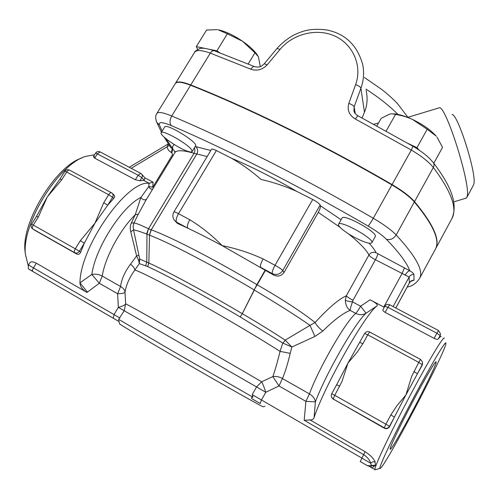 <?xml version="1.0" encoding="UTF-8"?>
<svg xmlns="http://www.w3.org/2000/svg" width="499" height="499" viewBox="0 0 499 499"><rect width="100%" height="100%" fill="white"/><g stroke="black" fill="none" stroke-linecap="round" stroke-linejoin="round"><path stroke-width="0.75" d="M436.114 362.224C435.989 368.131 390.517 454.184 390.156 449.056C389.65 447.622 400.086 425.616 412.673 401.789C425.26 377.943 435.945 359.904 436.12 361.918L436.114 362.224M141.835 174.313L144.847 177.831L144.223 180.332L139.97 180.757L135.354 179.752L94.679 158.152L93.413 156.661L95.677 153.031L138.148 175.199L140.73 173.34L141.367 173.795C142.465 174.906 142.62 176.209 141.841 177.7L144.223 180.332M168.437 144.092L167.015 146.849L169.342 145.477M153.068 182.179L149.026 183.314L148.833 186.476L152.756 187.244L153.068 182.179L144.847 177.831M103.755 202.7L107.703 205.239L112.593 197.298L108.663 194.741L103.755 202.7L94.929 223.19L84.368 243.156L80.327 240.693L75.318 248.808L79.378 251.253L84.368 243.156L80.688 252.151C79.896 254.022 78.599 254.665 76.79 254.085L34.618 230.182M36.577 216.248L31.58 224.188L33.29 225.074C32.254 226.902 32.073 228.193 32.747 228.941L74.65 252.662C74.052 251.951 74.276 250.666 75.318 248.808L33.29 225.074L38.298 217.115L36.577 216.248L47.299 196.874L59.961 179.079L61.733 179.833L66.641 172.024L64.858 171.294L59.961 179.079M38.298 217.115L47.299 196.874L61.733 179.833M112.468 193.543L113.641 194.654C114.895 195.814 114.932 197.061 113.76 198.39L107.703 205.239L94.929 223.19L80.327 240.693M359.779 342.433L362.898 343.705L367.751 334.804L364.613 333.519L348.003 363.023L357.066 352.338L362.898 343.705M420.538 359.448L369.74 332.047L367.751 334.804L418.767 362.38L411.706 376.271L405.893 395.008L394.397 417.12L390.829 414.906L385.889 424.194L389.476 426.383L394.397 417.12L389.457 426.907L387.848 428.392L385.983 428.747L384.405 428.261L332.671 398.664M413.933 371.468L417.401 373.788L405.893 395.008L396.742 405.974L390.829 414.906M339.707 386.226L336.663 384.704L331.723 393.748L334.748 395.314L333.226 399.057L384.18 427.905L385.889 424.194L334.748 395.314L341.983 381.454L348.003 363.023L336.694 384.698M422.204 365.224L417.401 373.788L422.21 364.719L418.767 362.38L420.563 359.461L422.51 361.918L422.204 365.224L422.628 363.359M441.104 336.526L439.912 337L440.318 335.328M438.484 330.525L389.707 304.777L387.904 307.315L436.868 333.213L438.502 330.538L440.523 333.837L439.912 337L438.265 338.996C437.679 339.57 436.294 339.357 434.124 338.378L385.147 312.374C383.382 311.307 382.621 310.44 382.876 309.773L382.97 309.661M348.321 233.7C359.604 242.857 366.472 249.968 368.911 255.039C369.728 256.268 371.892 257.827 375.416 259.717L409.136 277.051C410.197 275.292 411.781 274.394 413.896 274.344C413.584 273.396 412.211 272.204 409.779 270.77L376.071 252.775C374.911 250.18 372.572 246.999 369.054 243.219M314.083 417.544L315.38 401.901L305.893 401.352L304.197 420.277L310.054 419.933C312.187 420.033 313.528 419.241 314.083 417.544C324.512 385.715 365.817 313.073 377.169 305.775C377.787 304.509 375.435 302.519 370.102 299.805L384.236 307.284M393.1 306.567L409.136 277.051L409.405 282.958M191.635 149.912L192.109 151.602C191.535 152.37 189.477 152.052 185.927 150.648C175.922 146.806 159.287 134.83 161.171 132.728C162.025 129.204 188.092 143.899 191.635 149.912M161.171 132.728L164.689 127.002C166.061 122.742 198.652 142.695 195.564 145.883L192.109 151.602M356.336 238.31C349.955 234.985 344.909 231.679 341.191 228.405C339.058 226.44 338.172 225.061 338.534 224.257C339.782 219.572 374.955 239.115 371.824 242.782C370.208 244.117 365.043 242.626 356.336 238.31M338.534 224.257L342.008 218.107C343.337 213.273 378.479 232.765 375.267 236.582L371.824 242.782M194.498 147.648L194.959 150.455L194.055 153.28C182.877 150.087 176.446 149.912 174.781 152.769L174.912 151.259L175.08 152.033L172.741 148.877L171.881 152.763L172.442 154.877L152.756 187.244L153.567 187.649M320.402 205.763C320.67 206.985 319.971 209.187 318.3 212.374L284.018 272.516C281.099 276.271 277.481 277.026 273.159 274.793L222.198 245.651C209.574 238.878 198.072 233.039 187.705 228.137C186.869 226.565 187.562 223.764 189.776 219.735L178.511 213.709C175.767 212.268 174.226 211.676 173.889 211.938C172.093 215.537 172.654 218.724 175.579 221.506L176.515 222.117C175.629 220.527 176.297 217.72 178.511 213.709L216.373 150.548L231.598 158.283C242.015 164.277 251.82 171.325 261.021 179.422C273.309 182.26 285.203 186.239 296.712 191.354L312.73 199.488C316.803 201.671 319.273 203.517 320.14 205.027L320.402 205.763L341.085 219.741M260.285 66.554L258.413 56.724L254.933 52.813L242.495 41.224C249.693 46.276 254.746 51.004 257.646 55.414M227.344 33.801L218.119 29.79C225.199 31.244 233.326 35.055 242.495 41.224L227.344 33.801L216.915 50.823L210.516 49.526M217.265 29.659L206.555 30.04L196.307 46.638L197.729 49.426M393.586 113.834C398.732 114.152 405.069 116.042 412.592 119.504C407.708 117.203 402.032 115.506 395.564 114.402L391.69 113.772L389.494 114.171L381.149 118.344L376.851 125.916M433.787 163.248L442.544 147.367L436.956 137.044M436.232 136.152L427.206 129.26L412.592 119.504C422.996 124.544 430.874 130.096 436.232 136.152M386.157 131.037L395.564 114.402M419.148 150.137L416.958 147.66L408.07 143.431M416.958 147.66L427.206 129.26M248.19 63.984L254.933 52.813M219.828 52.813L216.915 50.823M205.083 48.422L196.307 46.638M254.409 66.573L214.545 50.848C213.098 50.305 211.682 51.06 210.304 53.125L250.86 69.211C252.257 67.047 253.536 66.205 254.69 66.691L254.696 66.691M250.86 69.211C256.923 71.276 262.374 69.81 267.214 64.814L264.27 63.766C261.563 65.749 261.239 67.845 254.69 66.691M267.214 64.814L280.039 49.432C292.732 34.051 316.584 27.726 334.735 36.028C352.949 44.143 362.517 65.856 355.612 84.655L348.807 103.387C351.864 104.478 353.635 105.651 354.122 106.905L360.914 88.267C363.79 80.202 364.339 72.099 362.58 63.959L362.573 63.959C356.904 44.779 344.84 33.427 326.396 29.909C317.751 28.892 310.372 29.248 304.271 30.975C301.153 31.836 297.354 33.346 292.882 35.51C286.913 39.053 281.629 43.357 277.026 48.415M348.807 103.387C346.992 109.992 349.175 115.2 355.344 119.012L357.795 115.693L412.954 146.257L411.326 150.049C421.499 156.062 428.834 161.876 433.338 167.489C434.361 165.443 434.255 163.697 433.013 162.25L429.458 158.351C425.136 154.21 419.653 150.193 413.004 146.288M353.972 111.202L354.122 106.905L355.294 113.691M366.154 90.325C367.8 98.278 367.233 105.576 364.463 112.225L362.056 117.951M473.482 185.029L473.882 183.788C476.776 173.764 457.639 113.392 451.982 114.52M407.901 117.309L439.401 107.753C445.931 105.751 470.651 183.944 467.239 196.076L466.821 197.498L465.873 198.228M408.082 117.546L397.703 103.848C396.368 102.27 388.341 94.473 381.754 89.477L364.413 77.501M373.776 124.245L378.498 123.022M162.144 131.15L159.399 124.937C158.433 121.725 162.381 121.937 171.238 125.573C169.467 123.153 169.629 119.96 171.725 115.993C163.154 112.468 158.202 111.62 156.867 113.448L175.317 83.545C176.864 81.374 181.954 81.948 190.581 85.26C247.828 107.846 321.637 144.024 391.89 184.898C402.144 190.942 409.629 196.631 414.345 201.964C433.419 224.887 440.392 240.693 435.253 249.381L435.066 249.731M173.889 211.938L211.557 149.226C212.019 148.752 213.622 149.195 216.373 150.548M175.43 83.377L175.505 83.246C177.051 81.075 182.141 81.643 190.768 84.955C248.022 107.528 321.83 143.693 392.077 184.568C402.331 190.612 409.816 196.3 414.526 201.64C433.594 224.575 440.555 240.393 435.415 249.088L451.514 219.323M312.73 199.488L275.036 265.306L263.141 258.944C260.896 263.085 260.035 265.867 260.553 267.296L272.367 273.645C276.596 275.392 280.058 274.356 282.758 270.545C281.71 269.31 279.134 267.564 275.036 265.306C272.785 269.46 271.899 272.242 272.367 273.645L273.159 274.793M177.925 223.646L176.515 222.117L187.705 228.137L177.925 223.646L176.01 221.98M263.141 258.944C250.024 252.924 236.376 248.496 222.198 245.651C212.262 235.565 201.459 226.92 189.776 219.735M376.071 252.775C373.102 251.664 370.72 252.419 368.911 255.039L346.325 295.788L345.308 300.267C345.582 304.939 347.185 308.313 350.117 310.384C350.161 308.925 350.953 306.087 352.494 301.876L352.986 300.317C349.456 298.383 347.235 296.874 346.325 295.788C338.715 299.188 328.311 308.101 315.1 322.529C301.745 311.937 282.44 299.356 257.185 284.779L265.524 270.252M119.629 323.863L119.66 323.976C120.858 325.161 152.482 343.886 190.743 365.973C228.997 388.06 261.251 406.223 263.123 406.804L263.254 406.766M118.987 321.524L118.662 319.341L171.662 350.535L252.974 397.229C251.172 397.51 250.972 398.096 252.369 398.975L253.143 399.418M252.974 397.229L252.213 394.659L256.555 386.937L118.35 307.353C122.673 306.211 125.106 305.026 125.654 303.797L124.987 292.345C126.097 285.066 129.397 277.6 134.873 269.965C134.686 268.431 133.258 266.472 130.595 264.083C124.9 271.631 121.556 279.103 120.577 286.501C123.378 288.079 124.844 290.025 124.987 292.345C124.326 293.169 121.868 293.624 117.621 293.724L118.35 307.353L114.015 314.576L33.439 267.901C32.454 269.628 32.26 270.832 32.859 271.506L119.055 321.587L119.66 323.976M265.225 270.071L256.879 284.605L242.271 313.684L240.187 316.934L282.777 343.062L280.07 351.365C277.656 361.257 275.248 369.672 272.847 376.602L261.644 381.785L180.245 334.424C150.698 317.489 129.31 305.513 125.654 303.797L124.226 310.715L118.662 319.341M146.525 199.232C144.648 200.423 142.764 199.843 140.868 197.492L135.248 214.757L138.273 214.227L145.901 200.255L174.781 152.769M152.557 189.314C150.704 189.24 149.463 188.291 148.833 186.476L140.868 197.492C122.105 206.368 95.403 247.791 91.822 274.438L79.94 282.858L87.437 292.096L99.32 283.257L102.226 276.066C98.983 274.331 95.521 273.789 91.822 274.438L99.32 283.257L117.621 293.724L120.577 286.501L102.226 276.066C105.108 257.316 120.209 229.322 135.248 214.757L131.368 222.991L133.982 222.91L138.273 214.227M131.368 222.991C130.096 225.779 129.896 228.723 130.782 231.81L133.557 229.896L133.133 226.315L133.982 222.91C136.564 223.346 141.392 225.305 148.465 228.779L146.968 234.131L149.519 235.204C167.876 241.965 212.611 265.194 254.085 289.863L257.172 284.804L256.879 284.605M130.782 231.81L136.614 255.906L138.834 255.07L133.557 229.896C136.158 230.288 140.493 231.655 146.575 233.994L146.968 234.131L146.781 262.094L139.701 259.062L138.834 255.07M130.595 264.083L136.614 255.906L138.697 260.684L139.701 259.062L139.315 263.603L147.698 266.591C164.664 274.188 204.316 295.664 240.187 316.934L242.289 313.696L254.334 289.994M138.697 260.684L139.315 263.603L134.873 269.965C142.302 272.579 165.456 284.449 195.446 301.228C225.417 318.006 259.1 337.979 280.07 351.365L290.187 353.373L291.871 347.017L285.222 340.168L282.97 343.131L291.871 347.017L314.913 336.451L309.998 325.36L285.166 340.137L282.97 343.131M36.358 263.216L33.439 267.901L28.468 264.988L29.853 262.767C30.807 261.37 32.978 261.52 36.358 263.216L86.982 292.426C82.516 289.769 80.171 286.576 79.94 282.858C80.252 246.263 127.563 179.69 149.026 183.314M28.175 265.568L25.355 254.003C21.962 223.134 58.951 163.953 85.591 156.405L94.579 154.796M131.218 168.319L167.015 146.849C167.62 149.382 169.08 151.266 171.382 152.507L172.242 148.621L170.577 147.33L164.215 137.2M410.933 281.317L414.058 280.139L413.896 274.344M395.782 307.983L409.436 282.821C410.459 281.087 411.999 280.189 414.058 280.139M95.284 157.179L93.413 156.661M81.655 158.077C56.225 165.818 21.769 221.307 24.95 250.467L25.38 254.347M380.013 468.418L379.97 468.386C378.442 467.794 393.555 435.721 412.342 400.179C431.111 364.626 446.399 339.058 445.913 343.356C446.574 350.136 383.288 470.47 380.013 468.418M444.328 338.235C444.004 335.085 428.03 361.619 408.806 397.971C389.569 434.311 373.957 467.563 374.911 469.628L375.522 469.646M371.905 467.987L371.075 467.463M367.9 465.873L371.05 465.667L371.318 467.594L372.048 467.962L375.317 465.336L375.111 461.775C373.445 458.257 370.115 454.895 365.112 451.682L310.054 419.933M210.79 150.498L195.62 146.581C197.835 148.608 198.24 151.066 196.837 153.96L151.222 229.827C169.797 236.401 214.994 259.623 256.866 284.636L257.172 284.804M254.06 289.907L254.315 290.025C277.612 303.941 296.175 315.717 309.998 325.36L315.1 322.529C316.584 325.442 319.167 328.28 322.847 331.049C333.856 320.121 342.944 313.235 350.117 310.384L355.731 313.391C359.342 315.187 362.785 315.125 366.048 313.216L377.169 305.775M145.689 265.749L146.781 262.094L148.839 263.029C165.999 270.589 206.043 292.227 242.271 313.684L242.289 313.69C259.056 323.527 273.346 332.34 285.166 340.137M149.432 235.16L151.097 229.783L148.733 228.904M405.088 275.211C406.729 272.442 408.294 270.963 409.779 270.77C407.028 263.085 399.225 252.575 386.369 239.252C382.384 235.26 376.283 230.85 368.075 226.035C298.951 185.877 226.864 149.363 171.238 125.573M370.102 299.805L360.59 306.193L352.494 301.876C349.063 301.515 346.668 300.978 345.308 300.267M365.112 451.682L363.665 454.639C367.37 457.128 369.703 459.978 370.651 463.191L261.47 399.986L265.78 392.276L256.555 386.937L261.644 381.785C262.929 384.13 264.314 387.629 265.78 392.276L278.985 385.97L305.893 401.352L309.43 393.904C318.724 368.231 345.701 321.624 355.731 313.391C356.978 312.174 358.6 309.773 360.59 306.193L366.048 313.216C355.481 322.186 325.797 373.807 315.38 401.901C314.969 398.707 312.985 396.044 309.43 393.904L282.434 378.554L278.985 385.97L272.847 376.602C276.084 376.096 279.278 376.745 282.434 378.554C285.285 371.792 287.873 363.403 290.187 353.373M314.913 336.451L322.847 331.049M375.317 465.336L371.312 465.355L370.651 463.191L372.734 461.831L375.111 461.775M374.668 465.866L371.05 465.667L371.312 465.355L370.545 465.804L367.27 465.579L360.241 461.581C368.798 466.291 367.439 466.365 370.545 465.804L369.297 466.316L374.911 469.628M146.575 233.994L148.465 228.779L194.055 153.28L207.16 156.543M151.222 229.827L149.519 235.204L148.839 263.029L147.698 266.591M140.599 173.272L100.168 151.927L97.473 153.686L94.679 158.152M135.354 179.752L138.148 175.199L141.841 177.7L139.97 180.757M171.382 152.507L171.881 152.763M143.806 180.426L149.307 183.339M32.341 228.654L34.949 230.401M76.64 254.003L74.831 252.762C76.628 253.436 78.143 252.931 79.378 251.253L80.688 252.151M111.371 192.676L69.623 170.153C68.768 169.772 67.77 170.396 66.641 172.024L108.663 194.741C109.786 193.076 110.734 192.408 111.52 192.751L111.919 193.019C113.242 194.173 113.466 195.602 112.593 197.298L113.76 198.39M384.405 428.261L384.18 427.905L385.777 428.398L387.349 428.211L389.607 426.639M331.735 393.773L331.723 393.748C330.806 395.913 331.305 397.678 333.22 399.044L385.983 428.747M331.617 397.298L333.762 399.587M434.124 338.378L436.868 333.213L440.112 335.528L438.265 338.996M384.816 306.267L387.904 307.315L385.147 312.374M404.502 267.738L402.082 273.489L383.787 307.053M174.319 144.579C172.847 145.49 172.323 146.918 172.741 148.877L166.223 138.915M318.3 212.374L340.187 227.432M175.505 83.246L194.622 52.264C196.381 49.75 201.608 50.037 210.304 53.125L190.768 84.955M280.039 49.432L277.007 48.44L264.27 63.766M355.612 84.655C358.681 85.741 360.446 86.945 360.914 88.267L364.463 112.225M355.344 119.012L411.326 150.049L392.077 184.568M414.526 201.64L433.338 167.489C451.476 191.703 457.608 208.844 451.732 218.918C458.824 203.093 449.549 184.062 433.475 162.842M365.992 89.115C378.916 97.536 389.557 105.969 397.928 114.408M195.62 146.581L195.19 146.5M296.712 191.354C273.383 177.744 251.677 166.722 231.598 158.283M284.018 272.516L282.758 270.545L320.14 205.027M174.22 220.065L177.139 223.196M172.442 154.877L173.259 155.264M159.399 124.937L156.842 122.455L156.118 120.702M414.345 201.964L396.169 234.96C393.568 238.846 390.305 240.281 386.369 239.252M435.253 249.381L419.516 278.479C423.932 271.138 416.147 256.629 396.169 234.96C391.253 229.902 383.625 224.332 373.289 218.256C370.919 222.404 369.185 224.999 368.075 226.035M29.734 269.647L32.94 271.562M260.241 403.529L252.6 399.119M352.986 300.317L375.416 259.717C376.92 256.898 377.681 254.977 377.693 253.947M391.89 184.898L373.289 218.256C302.513 177.126 228.611 139.938 171.725 115.993L190.581 85.26M86.982 292.426L87.437 292.096M113.273 318.2L114.015 314.576L119.866 318M360.234 461.569L363.665 454.639L304.197 420.277M252.213 394.659L261.47 399.986L260.21 403.498L252.369 398.975M100.025 151.852C98.253 151.147 96.806 151.54 95.677 153.031M129.241 167.271L168.288 143.862M31.58 224.188C30.639 226.078 31.025 227.663 32.747 228.941L76.79 254.085M69.461 170.072C67.596 169.311 66.055 169.722 64.858 171.294M369.74 332.047C367.613 331.136 365.904 331.629 364.613 333.519M336.663 384.704L337.324 383.432M389.707 304.777C387.679 303.928 386.045 304.409 384.823 306.205L382.876 309.773M411.276 281.137L411.856 281.012C411.376 280.787 410.565 281.436 409.411 282.945L395.813 308.002M194.622 52.264C194.41 51.678 196.013 50.505 199.438 48.759C201.621 47.63 206.524 48.278 214.152 50.705M357.733 115.662C355.656 114.34 354.402 112.849 353.972 111.196M473.52 184.961L466.821 197.498M466.322 198.097L453.759 201.858M263.123 406.804L264.988 406.28M161.47 132.247L156.842 122.455C155.314 118.612 155.32 115.606 156.867 113.448M419.516 278.479C416.135 283.476 412.031 286.326 407.196 287.025M24.95 250.467L25.355 254.003M379.97 468.386L374.999 469.79M28.468 264.988C28.212 270.838 27.651 267.589 32.859 271.506L119.086 321.581"/></g></svg>

